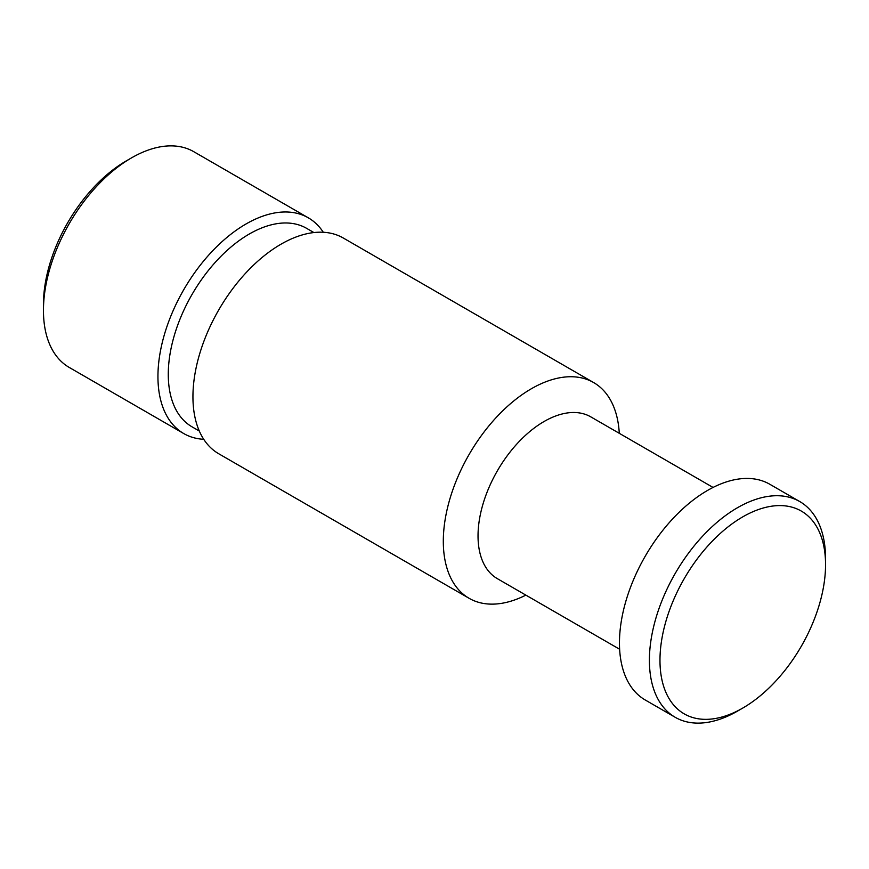 <?xml version="1.0" encoding="UTF-8"?>
<svg xmlns="http://www.w3.org/2000/svg" width="869" height="869" viewBox="0 0 869 869"><rect width="100%" height="100%" fill="white"/><g stroke="black" fill="none" stroke-linecap="round" stroke-linejoin="round"><path stroke-width="1.3" d="M737.477 711.124L742.756 708.072A117.087 67.597 -60 0 1 659.973 660.266A117.087 67.597 -60 0 1 742.756 516.87A117.087 67.597 -60 0 1 825.55 564.676A117.087 67.597 -60 0 1 742.756 708.072L737.477 711.124A124.56 71.91 -60 0 1 675.202 717.294A124.56 71.91 -60 0 1 675.202 573.464A124.56 71.91 -60 0 1 799.752 501.554A124.56 71.91 -60 0 1 825.55 558.571L825.55 564.676M203.748 439.312A124.56 71.91 -60 0 1 183.739 433.555L69.248 367.446A124.56 71.91 -60 0 1 43.45 310.429A124.56 71.91 -60 0 1 131.523 157.876A124.56 71.91 -60 0 1 193.798 151.706L308.299 217.815A124.56 71.91 -60 0 1 323.29 232.262M43.45 310.429L43.45 304.324A117.087 67.597 -60 0 1 126.244 160.928L131.523 157.876M675.202 717.294L645.254 700.001A124.56 71.91 -60 0 1 645.254 556.182A124.56 71.91 -60 0 1 769.804 484.261L799.752 501.554M525.864 595.124A124.56 71.91 -60 0 1 469.108 598.306A124.56 71.91 -60 0 1 469.108 454.476A124.56 71.91 -60 0 1 593.657 382.566A124.56 71.91 -60 0 1 619.282 433.316M619.63 649.252L497.383 578.678A93.417 53.932 -60 0 1 497.383 470.802A93.417 53.932 -60 0 1 590.801 416.87L713.047 487.444M469.108 598.306L218.738 453.759A124.56 71.91 -60 0 1 218.738 309.929A124.56 71.91 -60 0 1 343.288 238.019L593.657 382.566M183.739 433.555A124.56 71.91 -60 0 1 183.739 289.725A124.56 71.91 -60 0 1 308.299 217.815M199.305 431.035L192.016 426.82A114.589 66.163 -60 0 1 192.006 294.504A114.589 66.163 -60 0 1 306.605 228.341L313.905 232.555"/></g></svg>
